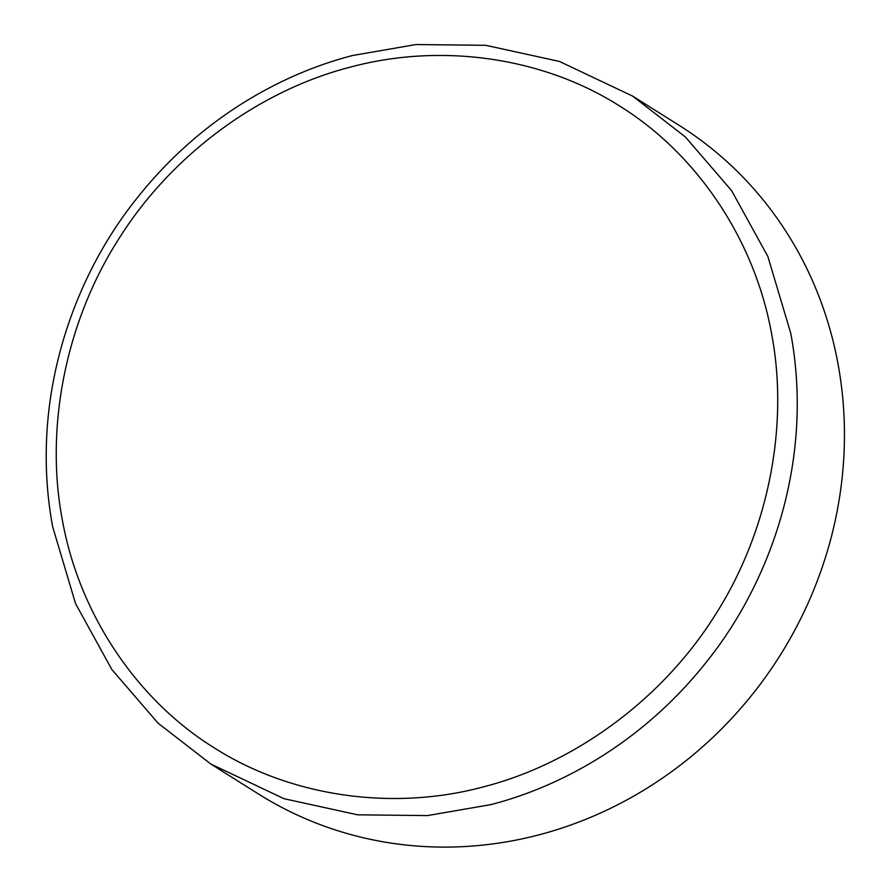 <?xml version="1.0" encoding="UTF-8"?>
<svg xmlns="http://www.w3.org/2000/svg" width="891" height="891" viewBox="0 0 891 891"><rect width="100%" height="100%" fill="white"/><g stroke="black" fill="none" stroke-linecap="round" stroke-linejoin="round"><path stroke-width="1.34" d="M352.535 55.52L415.908 44.55L485.74 45.307L559.392 61.423L632.643 96.105L685.379 136.969L731.578 190.585L767.875 256.519L790.774 333.323C814.196 459.455 771.138 581.077 707.142 661.089C642.767 742.782 560.628 786.608 490.919 804.618L427.535 815.588L357.703 814.831L284.051 798.715L210.811 764.021L158.063 723.169L111.865 669.553L75.568 603.619L52.68 526.815C29.247 400.694 72.294 279.083 136.301 199.061C200.664 117.367 282.815 73.53 352.535 55.52M483.434 786.876C575.23 763.375 662.503 698.789 714.738 615.726C767.864 533.264 789.337 426.878 771.628 334.002C754.989 240.848 698.021 155.034 620.76 106.742C544.123 57.47 442.081 42.49 350.531 67.07C258.78 90.537 171.428 155.168 119.216 238.22C66.101 320.693 44.617 427.067 62.337 519.943C78.965 613.097 135.933 698.912 213.194 747.204C289.764 796.454 391.94 811.489 483.434 786.876M210.811 764.021L258.557 794.048A394.98 367.749 -57.8 0 0 675.423 768.855A394.98 367.749 -57.8 0 0 837.83 362.904A394.98 367.749 -57.8 0 0 678.998 125.252L632.643 96.105"/></g></svg>
